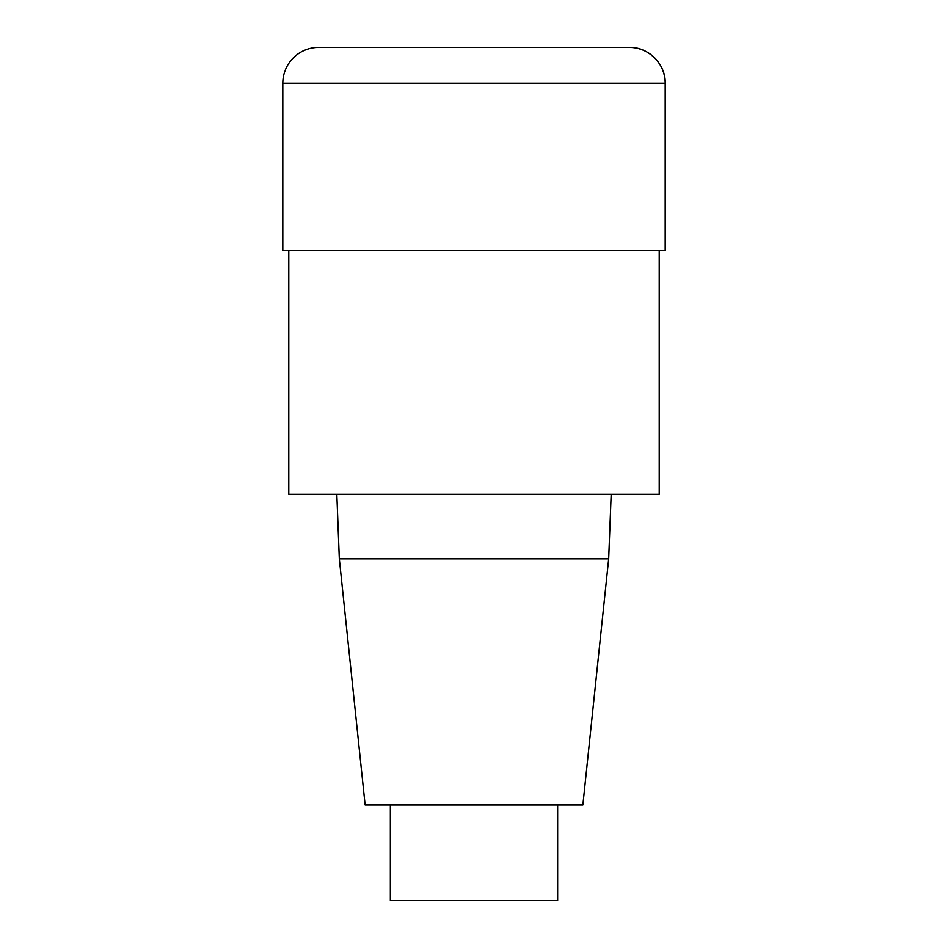 <?xml version="1.0" encoding="UTF-8"?>
<svg xmlns="http://www.w3.org/2000/svg" width="948" height="948" viewBox="0 0 948 948"><rect width="100%" height="100%" fill="white"/><g stroke="black" fill="none" stroke-linecap="round" stroke-linejoin="round"><path stroke-width="1.42" d="M659.216 250.545L659.216 494.311L288.784 494.311L288.784 250.545M336.824 494.311L339.325 558.846L365.134 805.006L582.866 805.006L608.675 558.846L611.176 494.311M339.325 558.846L608.675 558.846M390.351 805.006L390.351 900.6L557.649 900.6L557.649 805.006M282.812 83.246L282.812 250.545L665.188 250.545L665.188 83.246A35.846 35.846 0 0 0 629.342 47.4L318.658 47.4A35.846 35.846 0 0 0 282.812 83.246L665.188 83.246C665.863 64.31 648.278 46.736 629.342 47.4M665.188 250.545L665.188 83.246"/></g></svg>
